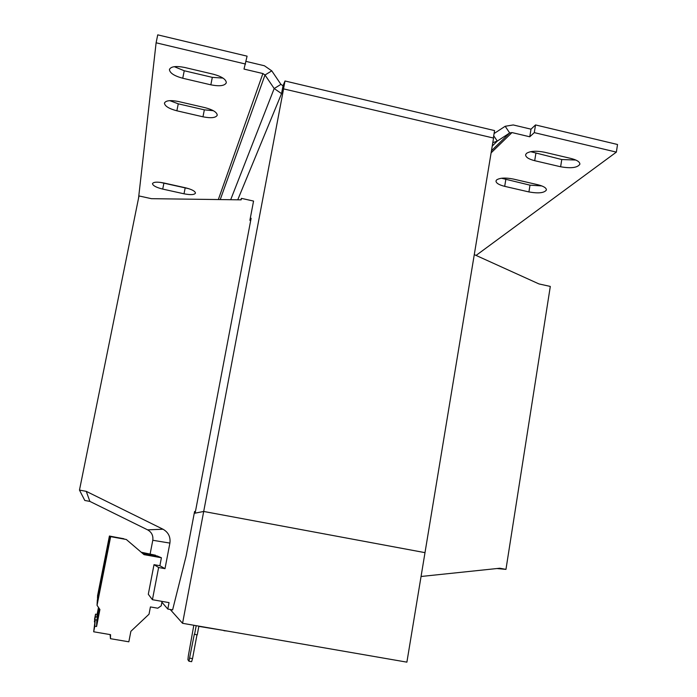 <?xml version="1.0" encoding="UTF-8"?>
<svg xmlns="http://www.w3.org/2000/svg" width="697" height="697" viewBox="0 0 697 697"><rect width="100%" height="100%" fill="white"/><g stroke="black" fill="none" stroke-linecap="round" stroke-linejoin="round"><path stroke-width="1.05" d="M169.432 69.569C169.815 73.046 174.259 75.938 182.745 78.247L210.843 84.825C219.59 86.533 224.748 85.844 226.316 82.76C226.15 79.406 221.864 76.565 213.448 74.248L184.696 67.47C176.001 65.771 170.922 66.433 169.449 69.465L169.432 69.569M174.302 66.677L184.243 70.754L212.315 77.358L222.988 78.09M164.44 103.156C164.832 106.153 168.979 108.706 176.864 110.797L202.966 116.808C211.078 118.385 215.835 117.854 217.237 115.214C217.046 112.313 213.029 109.804 205.214 107.704L178.537 101.535C170.477 99.959 165.781 100.473 164.457 103.069L164.44 103.156M169.78 100.647L178.258 103.818L204.343 109.847L213.343 110.701M152.486 183.668C152.87 185.672 156.276 187.484 162.715 189.087L184.008 193.801C190.595 195.064 194.411 194.846 195.465 193.13C195.212 191.178 191.893 189.401 185.489 187.789L163.821 182.98C157.269 181.717 153.497 181.934 152.495 183.625L152.486 183.668M160.214 182.353L188.931 188.721M526.427 153.427L525.608 154.778C525.625 157.165 528.657 159.143 534.695 160.693L560.623 166.766C571.131 168.604 577.552 167.742 579.878 164.196C579.887 161.913 576.95 160.005 571.07 158.48L544.584 152.242C536.202 150.613 530.147 151.005 526.427 153.427M530.678 151.685L561.765 159.526L575.827 160.04M496.647 179.896L495.985 180.976C496.037 183.102 498.939 184.897 504.698 186.352L528.918 191.936C538.537 193.627 544.366 192.973 546.413 189.959C546.396 187.92 543.582 186.186 537.962 184.757L513.253 179.033C505.456 177.526 499.923 177.813 496.647 179.896M501.535 178.249L530.008 185.167L541.839 185.933M193.818 625.261L188.312 655.982L187.911 659.702L188.948 661.226L194.324 634.209L197.242 634.915L198.837 626.376L223.998 630.489M189.837 658.151L192.529 658.604L196.972 634.871M192.529 658.604L191.631 661.68L188.948 661.226M194.55 634.453L196.197 625.671M226.943 630.994L223.955 630.724M170.216 609.483L182.562 623.31L406.891 662.15L493.554 138.058L283.513 88.867L285.003 80.983L283.026 85.809L281.553 93.616L237.747 199.804M195.421 511.642L194.585 511.493L186.143 555.936L172.603 609.901L167.811 609.065L169.04 602.617L152.425 599.708L158.62 567.524L164.997 568.665L169.902 543.094C170.669 536.917 168.369 532.29 163.002 529.223L86.254 491.35L79.475 490.087L138.999 195.944L151.423 198.68L241.153 199.847L241.432 198.366L253.56 201.067L249.892 220.339L250.702 220.522M158.62 567.524L154.011 564.675L148.295 594.271L152.425 599.708M154.011 564.675L159.883 565.72L161.408 557.766L157.33 556.014L142.519 553.348M159.883 565.72L164.997 568.665M150.16 553.836L152.791 540.28C153.375 535.627 151.641 532.151 147.598 529.851L89.878 501.404L86.254 491.35M141.84 552.765L155.492 555.221L141.203 552.224M155.492 555.221L155.405 555.666M161.87 602.208L167.811 609.065M89.878 501.404L84.79 500.463L79.475 490.087M240.813 199.847L241.432 198.366M474.274 254.614L538.973 283.932L550.308 286.432L505.961 569.379L499.801 568.238L421.049 576.489M496.909 568.534L505.961 569.379M245.562 64.046L156.111 42.796L157.731 34.85L247.087 56.161L244.002 69.081L262.9 73.551L265.008 75.006L274.182 88.536L281.553 93.616M246.076 61.406L264.398 65.762L271.769 70.85L280.926 84.363L283.026 85.809M156.111 42.796L138.529 198.279M476.068 255.424L616.366 152.12L534.285 132.63L529.772 136.786L511.999 132.569L509.699 132.953L497.292 141.09L492.788 142.676M494.086 133.536L505.177 126.279L513.245 124.946L531.001 129.172L529.772 136.786M531.001 129.172L535.523 124.937L534.285 132.63M616.366 152.12L617.525 144.497L535.523 124.937M285.003 80.983L494.574 130.583L493.345 138.015M195.143 513.149L203.698 511.459L283.635 88.571M182.562 623.31L203.698 511.459L424.97 552.643M195.134 513.14L251.12 218.283L250.11 220.391M194.236 513.323L203.698 511.459L424.996 552.643M94.757 621.951L94.583 619.006L95.55 614.144L97.11 614.414L98.486 607.427M97.676 598.435L97.528 595.944L109.412 536.028L123.961 538.851M97.423 598.052L109.69 536.167L123.822 538.729M94.383 621.881L95.376 616.862L96.988 617.141L98.808 607.906M95.55 614.144L95.376 616.862M97.11 614.414L96.988 617.141M99.427 586.578L101.762 574.816L99.497 586.586M99.41 587.466L101.779 575.513L99.471 587.475M162.009 601.38L161.242 605.798L157.792 608.211L150.421 606.93L149.027 614.205L130.879 631.316L128.84 641.806L110.466 638.687L110.553 634.662L93.677 631.787L94.783 626.202L96.561 626.507L99.924 609.535L97.049 605.318L110.657 536.655L126.323 539.495L144.035 554.638L161.408 557.766M93.677 631.787L95.193 619.764L96.857 620.051L99.157 608.411M97.049 605.318L97.31 600.309L109.995 536.315L126.323 539.495M110.1 634.584L110.466 638.687M95.193 619.764L94.783 626.202M96.857 620.051L96.561 626.507M99.253 593.487L101.884 580.235L99.34 593.495M99.279 592.389L101.858 579.381L99.366 592.406M109.995 536.315L110.657 536.655M99.305 591.335L101.84 578.554L99.383 591.352M99.331 590.324L101.823 577.752L99.41 590.333M182.745 78.247L184.243 70.754M176.864 110.797L178.258 103.818M162.715 189.087L163.865 183.363M534.695 160.693L535.862 153.436M504.698 186.352L505.804 179.573M152.791 540.28L169.902 543.094M147.598 529.851L163.002 529.223M262.9 73.551L218.327 199.551M271.769 70.85L265.008 75.006L220.226 199.577M230.69 199.717L274.182 88.536L280.926 84.363M491.106 152.861L511.999 132.569M491.455 150.744L509.699 132.953L505.177 126.279M492.221 146.082L497.292 141.09L493.711 135.784M528.918 191.936L530.008 185.167M560.623 166.766L561.765 159.526M184.008 193.801L185.141 188.085M202.966 116.808L204.343 109.847M210.843 84.825L212.315 77.358"/></g></svg>
